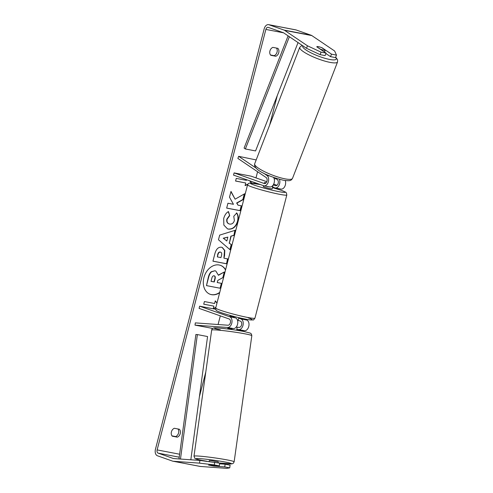 <?xml version="1.0" encoding="UTF-8"?>
<svg xmlns="http://www.w3.org/2000/svg" width="493" height="493" viewBox="0 0 493 493"><rect width="100%" height="100%" fill="white"/><g stroke="black" fill="none" stroke-linecap="round" stroke-linejoin="round"><path stroke-width="0.74" d="M229.917 315.865A4.554 0.339 14.5 0 0 229.898 315.89A4.554 0.339 14.5 0 0 229.898 315.914L235.531 317.899A5.466 3.556 100.8 0 1 237.644 323.901A5.466 3.556 100.8 0 1 233.405 328.584L227.821 328.221M227.63 327.475A5.466 3.556 -79.2 0 0 231.87 322.798A5.466 3.556 -79.2 0 0 229.75 316.796L199.64 306.178L199.073 308.378L229.183 318.989A3.186 2.077 -79.2 0 1 230.422 322.496A3.186 2.077 -79.2 0 1 227.945 325.226L195.32 322.884L195.006 325.133L227.63 327.475L233.405 328.584M236.732 330.162L244.614 330.729A5.466 3.556 -79.2 0 0 248.854 326.052A5.466 3.556 -79.2 0 0 246.74 320.049L242.125 318.423M195.006 325.133L212.699 328.437M237.127 327.229L239.154 327.37A3.186 2.077 -79.2 0 0 241.632 324.64A3.186 2.077 -79.2 0 0 240.393 321.14L238.137 320.345M215.724 309.259L199.64 306.178M236.813 329.478L238.84 329.626A5.466 3.556 -79.2 0 0 243.08 324.942A5.466 3.556 -79.2 0 0 240.966 318.94L238.704 318.145M263.435 173.074L266.947 175.453A5.466 3.556 100.8 0 1 268.34 181.837A5.466 3.556 100.8 0 1 263.989 185.812A5.466 3.556 100.8 0 1 263.65 185.719L233.54 175.107L234.107 172.907L264.217 183.519A3.186 2.077 100.8 0 0 264.414 183.575A3.186 2.077 100.8 0 0 266.953 181.258A3.186 2.077 100.8 0 0 266.14 177.529L237.86 158.407L238.661 156.324L255.947 168.014M263.989 185.812L269.763 186.921A5.466 3.556 -79.2 0 0 273.837 183.747A5.466 3.556 -79.2 0 0 273.584 177.455M285.262 180.537A5.466 3.556 100.8 0 1 284.794 186.459A5.466 3.556 100.8 0 1 280.973 189.065L275.199 187.962A5.466 3.556 100.8 0 1 274.86 187.87L272.604 187.075M238.661 156.324L256.175 159.935M277.011 185.3L273.67 184.123M266.799 181.701L251.091 176.161L234.107 172.907M265.844 183.113L264.384 182.595A4.554 0.339 -165.5 0 1 266.146 182.804A4.554 0.339 14.5 0 0 264.359 182.62A4.554 0.339 14.5 0 0 264.365 182.644L265.801 183.149M275.605 178.497L277.349 179.68A3.186 2.077 100.8 0 1 278.163 183.402A3.186 2.077 100.8 0 1 275.624 185.725A3.186 2.077 100.8 0 1 275.427 185.67L273.245 184.9M279.439 179.304A5.466 3.556 100.8 0 1 279.05 185.288A5.466 3.556 100.8 0 1 275.199 187.962M316.833 46.706A4.554 0.931 -158.9 0 1 318.478 46.662A4.554 0.931 -158.9 0 1 321.59 47.618L325.269 50.107A4.554 0.931 -158.9 0 1 323.624 50.144A4.554 0.931 -158.9 0 1 320.512 49.195L316.789 46.823A4.554 0.931 -158.9 0 1 316.802 46.761A4.554 0.931 -158.9 0 1 322.225 47.883L331.493 54.15L336.479 55.105L334.642 51.013L311.822 35.582L284.646 30.369L307.466 45.8L321.066 52.153L320.105 54.649L306.498 48.296L307.466 45.8M275.723 178.189L275.55 178.626A4.554 0.931 -158.9 0 1 274.157 178.712M325.269 50.107L324.511 52.061M225.597 269.745A15.363 11.61 109.4 0 0 220.476 265.345A15.363 11.61 109.4 0 0 203.911 277.639A15.363 11.61 109.4 0 0 210.258 294.327A15.363 11.61 109.4 0 0 219.656 292.706M210.123 294.278A15.363 11.61 109.4 0 0 219.755 292.343M272.863 47.383A4.554 3.445 109.4 0 0 269.924 50.976A4.554 3.445 109.4 0 0 270.811 55.302L275.815 56.257A4.554 3.445 109.4 0 0 278.755 52.665A4.554 3.445 109.4 0 0 277.861 48.339L272.863 47.383M171.416 431.874A4.554 3.445 -70.6 0 1 174.356 428.281L179.353 429.243A4.554 3.445 -70.6 0 1 180.247 433.569A4.554 3.445 -70.6 0 1 177.307 437.155L172.304 436.2A4.554 3.445 -70.6 0 1 171.416 431.874M214.061 466.101L224.746 466.908L225.122 464.203L219.595 463.808M214.701 462.206L214.319 464.911L199.529 463.143L199.911 460.437L219.687 463.161L219.311 465.867L208.619 465.096L214.054 466.138M235.112 199.178L230.995 191.401L229.498 197.182L233.448 204.293L227.932 203.239L226.669 208.114L240.257 210.714L241.521 205.84L238.008 205.168L236.936 203.091L243.129 199.634L244.639 193.774L235.112 199.178L230.921 191.691M231.118 236.276L229.356 243.092L231.445 244.793L230.145 249.822L218.473 239.771L219.681 235.106L235.204 230.268L233.861 235.463L230.841 236.172L229.356 243.092M199.911 460.437L173.591 458.552A2.736 1.781 100.8 0 1 173.456 458.533A2.736 1.781 100.8 0 1 173.289 458.484L158.13 453.141A2.736 1.781 100.8 0 1 157.125 449.912L265.869 29.426A2.736 1.781 100.8 0 1 268.069 27.337A2.736 1.781 100.8 0 1 268.241 27.38L283.401 32.723A2.736 1.781 100.8 0 1 283.678 32.865L306.498 48.296M199.382 396.791L205.797 372.005M218.079 324.517L220.316 315.865M254.567 183.414L254.776 182.595M255.996 177.893L257.586 171.743M269.646 125.105L277.312 95.457M249.822 180.845L251.399 182.687L250.814 182.958M247.714 184.4L245.083 185.627L245.76 182.989L235.574 181.036L236.252 178.398L246.445 180.352L246.611 179.717M203.732 304.15L213.913 306.147L213.229 308.784L215.811 307.583M213.913 306.147L203.72 304.193L204.404 301.55L214.597 303.503L215.281 300.866L217.025 302.899M221.56 247.246L222.244 247.424L224.79 250.419L224.537 255.756L223.914 258.172L227.797 258.911L226.534 263.792L212.945 261.185L214.899 253.649C216.187 249.002 218.411 246.87 221.56 247.246M236.732 213.013C238.255 214.862 238.606 217.653 237.786 221.394C236.036 226.872 232.912 229.448 228.413 229.122L227.532 228.888L223.859 225.091L223.705 218.485C224.722 215.003 226.305 212.693 228.469 211.565L229.713 215.657L227.125 219.194C226.651 221.862 227.489 223.495 229.633 224.081L229.67 224.087C231.944 224.346 233.516 223.181 234.385 220.587L233.762 216.298L236.732 213.013M229.017 223.902L229.633 224.081M199.529 463.143L173.216 461.251A5.466 3.556 100.8 0 1 172.944 461.214A5.466 3.556 100.8 0 1 172.605 461.128L157.446 455.785A5.466 3.556 100.8 0 1 155.437 449.314L264.18 28.828A5.466 3.556 100.8 0 1 268.586 24.65A5.466 3.556 100.8 0 1 268.919 24.742L284.079 30.085A5.466 3.556 100.8 0 1 284.646 30.369M177.955 428.972A4.554 3.445 -70.6 0 1 178.484 433.236A4.554 3.445 -70.6 0 1 175.619 436.564L172.014 435.874M270.521 54.976L274.126 55.666A4.554 3.445 109.4 0 0 276.992 52.338A4.554 3.445 109.4 0 0 276.462 48.074M320.105 54.649L325.09 55.604L326.058 53.108L316.789 46.841M326.058 53.108L321.066 52.153M336.479 55.105L335.511 57.601L330.526 56.646L331.493 54.15M330.526 56.646L325.898 53.515M219.311 465.867L214.319 464.911M224.746 466.908L229.732 467.863L226.706 468.35L200.392 466.458A5.466 3.556 100.8 0 1 200.121 466.427L172.944 461.214M268.586 24.65L295.763 29.857A5.466 3.556 100.8 0 1 296.096 29.95L311.256 35.293A5.466 3.556 100.8 0 1 311.822 35.582M229.732 467.863L230.108 465.158L225.122 464.203M177.307 437.155L175.619 436.564M275.815 56.257L274.126 55.666M215.176 270.867L215.817 271.033L218.454 275.297L224.29 272L222.83 277.645L217.789 280.406L217.234 282.544L221.357 283.339L220.094 288.226L206.481 285.613L208.638 277.276C209.352 274.613 210.338 272.789 211.596 271.816L214.893 270.762L215.675 270.984M206.481 285.613L208.354 277.177C209.069 274.515 210.055 272.691 211.318 271.717L211.596 271.816M211.318 271.717L214.893 270.762M217.247 282.501L221.357 283.339M218.436 275.051L224.29 272M225.523 270.022A15.363 11.61 109.4 0 0 220.334 265.296M249.538 180.746L251.399 182.687M251.116 182.583L250.321 182.958M247.899 184.086L245.15 185.368M235.58 180.993L245.76 182.989M216.975 303.072L215.231 301.044M213.296 308.519L215.879 307.318M226.829 241.034L227.846 237.115L223.502 238.329L226.829 241.034L223.502 238.329M223.218 238.23L227.846 237.115M229.079 242.987L231.445 244.793M231.168 244.694L229.898 249.606M234.871 230.373L233.861 235.463M233.577 235.364L230.841 236.172M220.476 252.157C219.286 251.991 218.448 252.817 217.961 254.628L217.37 256.915L220.963 257.605L221.56 255.294C221.973 253.482 221.622 252.441 220.513 252.163L220.198 252.059C219.003 251.892 218.165 252.712 217.684 254.53L217.37 256.915M220.593 252.182L220.198 252.059M222.103 247.381L224.525 250.401L223.914 258.172M227.501 258.856L226.534 263.792M226.256 263.693L212.958 261.142M238.008 205.168L236.652 202.993L242.846 199.536L244.281 193.983M226.681 208.071L239.98 210.616L241.231 205.784M236.449 212.914C237.971 214.763 238.322 217.555 237.503 221.295C235.759 226.774 232.634 229.35 228.13 229.023L227.39 228.838M228.259 211.694L229.713 215.657M229.43 215.558L226.848 219.095C226.373 221.764 227.205 223.397 229.35 223.982M214.178 275.827L214.135 275.821C213.044 275.679 212.28 276.456 211.836 278.157L211.01 281.355L214.276 281.978L215.114 278.755C215.509 277.041 215.201 276.068 214.178 275.827L214.381 275.883M211.022 281.312L213.999 281.879L214.831 278.656C215.231 276.943 214.917 275.969 213.894 275.729M218.122 462.865L218.263 461.873L211.904 460.739L209.242 460.61L209.112 461.54M217.616 466.353L208.619 465.139L217.616 466.353L217.703 465.749M236.72 330.255L237.133 327.186L236.338 326.939M227.698 328.991L227.741 328.646L232 328.979L232.067 328.486M227.828 328.184L227.766 328.628M233.922 317.332L234.052 316.845A4.554 0.339 -165.5 0 1 231.02 315.939A4.554 0.339 -165.5 0 1 230.009 315.452L230.028 315.384M238.846 317.671L238.828 317.732A4.554 0.339 -165.5 0 1 238.809 317.757L238.125 320.395A4.554 0.339 -165.5 0 1 237.546 320.388M267.754 186.533L267.724 186.65A4.554 0.339 -165.5 0 1 266.269 186.249M272.493 187.506A4.554 0.339 -165.5 0 1 272.5 187.543L272.161 188.862A4.554 0.339 -165.5 0 1 269.203 188.425A4.554 0.339 -165.5 0 1 264.353 187.069A4.554 0.339 -165.5 0 1 263.336 186.576L263.57 185.695M272.5 187.543A4.554 0.339 -165.5 0 1 272.475 187.562L273.116 185.103M229.904 315.921L230.015 315.483M267.724 186.65L266.947 186.379M178.99 458.94L195.887 334.494L197.373 334.587L207.565 336.54L190.834 459.79M180.475 459.045L197.373 334.587M288.097 35.853L244.09 148.091L245.372 148.978L255.565 150.932L298.043 42.583M289.385 36.722L245.372 148.978M235.531 317.899L229.75 316.796M246.74 320.049L240.966 318.94M244.614 330.729L238.84 329.626M269.782 175.995L266.947 175.453M264.618 183.599L264.217 183.519M275.827 185.744L275.427 185.67M337.545 61.958L292.497 178.417A20.275 4.141 -158.9 0 1 285.04 178.854A20.275 4.141 -158.9 0 1 264.488 171.632A20.275 4.141 -158.9 0 1 254.684 163.793L299.732 47.334A20.275 4.141 21.1 0 0 309.536 55.173A20.275 4.141 21.1 0 0 330.094 62.389A20.275 4.141 21.1 0 0 337.545 61.958L337.563 59.752L335.684 57.151M335.591 57.404A17.994 3.673 -158.9 0 1 329.607 59.443A17.994 3.673 -158.9 0 1 310.763 52.733A17.994 3.673 -158.9 0 1 302.825 45.812M179.631 454.226L157.125 449.912M283.617 32.828L265.869 29.426M179.23 457.19L158.13 453.141M173.635 458.552L173.289 458.484M200.392 466.458L173.216 461.251M296.096 29.95L268.919 24.742M311.256 35.293L284.079 30.085M211.676 330.07C211.854 328.96 212.582 328.27 213.857 327.993C214.282 327.297 233.337 329.392 243.906 331.487L250.296 333.102L251.424 334.02L251.824 335.696A20.275 1.183 -172 0 0 244.959 333.829A20.275 1.183 -172 0 0 223.526 330.649A20.275 1.183 -172 0 0 211.676 330.07L193.989 456.173A20.275 1.183 8 0 1 205.84 456.752A20.275 1.183 8 0 1 227.279 459.938A20.275 1.183 8 0 1 234.144 461.805L233.294 463.309L231.956 463.882L218.436 462.921M218.374 462.909A17.994 1.048 -172 0 0 231.112 463.907A17.994 1.048 -172 0 0 225.48 462.083A17.994 1.048 -172 0 0 200.331 458.669A17.994 1.048 -172 0 0 202.025 460.4A17.994 1.048 -172 0 0 207.189 461.306M220.34 329.792A17.994 1.048 8 0 1 218.645 328.061A17.994 1.048 8 0 1 243.795 331.475M220.211 310.177A20.275 1.504 14.5 0 0 241.81 316.204A20.275 1.504 14.5 0 0 254.955 318.151C252.687 320.709 254.955 319.766 250.167 319.908C242.876 318.977 228.413 315.2 221.154 312.648C217.857 311.416 216.261 310.645 216.359 310.337C215.959 310.362 215.743 309.579 215.706 307.996A20.275 1.504 14.5 0 0 220.211 310.177M248.182 317.843A17.994 1.331 -165.5 0 1 245.878 319.193A17.994 1.331 -165.5 0 1 221.345 312.704M260.446 184.592A17.994 1.331 14.5 0 0 254.333 185.146A17.994 1.331 14.5 0 0 278.865 191.635A17.994 1.331 14.5 0 0 281.17 190.292A17.994 1.331 14.5 0 0 272.481 187.611L281.355 190.341C287.93 192.942 285.392 192.338 286.451 193.016L286.809 194.994A20.275 1.504 -165.5 0 1 273.658 193.046A20.275 1.504 -165.5 0 1 252.065 187.02A20.275 1.504 -165.5 0 1 247.554 184.844L215.706 307.996M299.732 47.334L302.086 45.313M254.684 163.793C252.934 170.633 271.729 177.332 283.327 180.216C290.562 181.295 290.987 180.555 292.497 178.417M207.085 461.294L201.914 460.388C194.834 458.971 195.154 458.539 194.889 458.379L193.989 456.173M251.824 335.696L234.144 461.805M286.809 194.994L254.955 318.151M260.384 184.573L249.803 182.995L248.454 183.513L247.554 184.844"/></g></svg>

